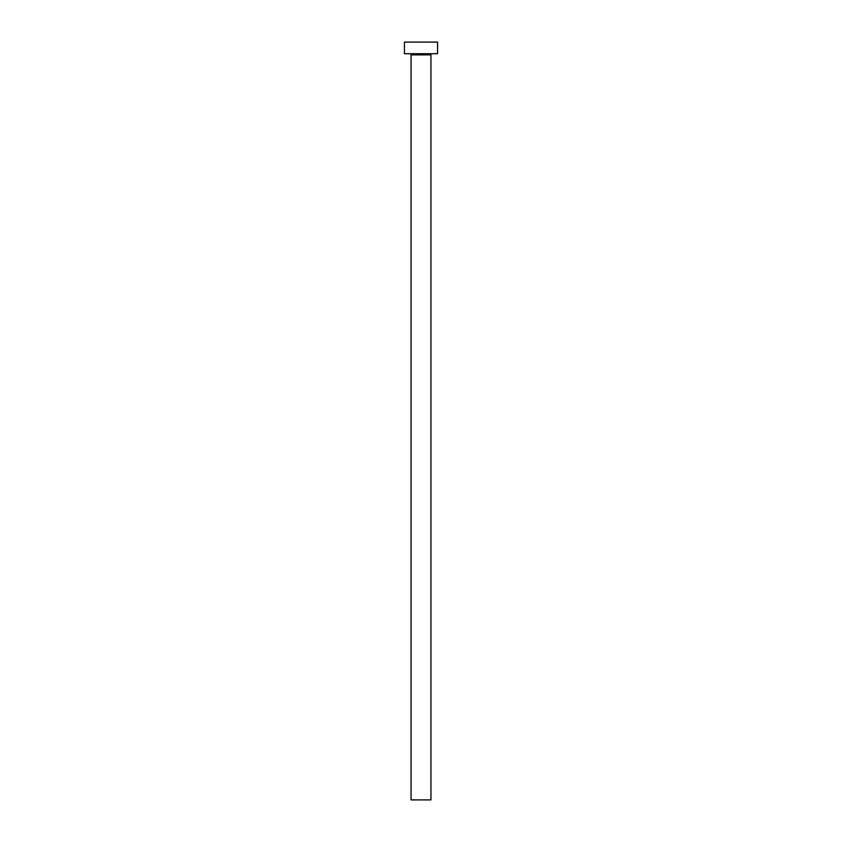 <?xml version="1.0" encoding="UTF-8"?>
<svg xmlns="http://www.w3.org/2000/svg" width="842" height="842" viewBox="0 0 842 842"><rect width="100%" height="100%" fill="white"/><g stroke="black" fill="none" stroke-linecap="round" stroke-linejoin="round"><path stroke-width="1.26" d="M430.946 54.867L411.054 54.867L411.054 799.9L430.946 799.9L430.946 54.867A1.158 1.158 0 0 1 432.114 53.709M411.054 54.867A1.158 1.158 0 0 0 409.886 53.709M437.577 53.709L404.423 53.709L404.423 42.1L437.577 42.1L437.577 53.709"/></g></svg>
